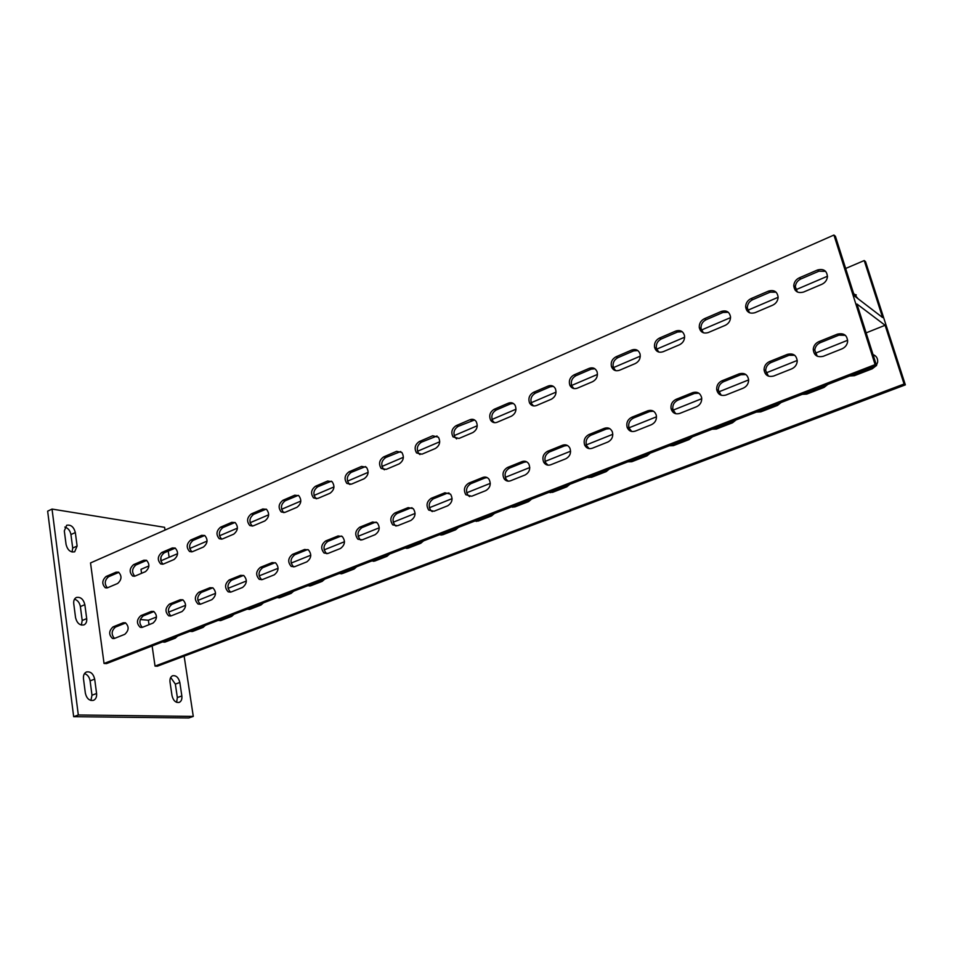 <?xml version="1.0" encoding="UTF-8"?>
<svg xmlns="http://www.w3.org/2000/svg" width="953" height="953" viewBox="0 0 953 953"><rect width="100%" height="100%" fill="white"/><g stroke="black" fill="none" stroke-linecap="round" stroke-linejoin="round"><path stroke-width="1.43" d="M165.024 530.071L164.607 527.331L52.034 509.069L78.313 714.988L193.28 716.406L184.143 656.129M169.146 557.291L168.216 551.096M75.561 617.675C76.99 623.191 79.778 625.597 83.935 624.894C86.068 623.834 86.985 621.737 86.699 618.616L84.853 604.678C83.411 599.151 80.588 596.745 76.407 597.471C74.358 598.52 73.464 600.569 73.738 603.618L75.561 617.675M160.914 560.817L160.997 556.838M172.017 695.666C173.279 700.634 175.662 702.873 179.164 702.409C181.296 701.42 182.19 699.264 181.844 695.952L179.831 682.479C178.556 677.5 176.15 675.26 172.624 675.748C170.551 676.725 169.682 678.846 170.015 682.086L172.017 695.666M85.353 693.188C86.687 698.585 89.391 700.979 93.465 700.348C95.848 699.24 96.884 696.953 96.587 693.51L94.681 679.12C93.323 673.7 90.595 671.317 86.497 671.972C84.198 673.068 83.185 675.308 83.471 678.679L85.353 693.188M75.335 532.536C73.786 526.914 70.903 524.484 66.674 525.27L64.304 530.904L66.079 544.52C67.592 550.131 70.462 552.561 74.679 551.811L77.11 546.045L75.335 532.536L70.939 534.562C70.141 530.607 68.116 528.105 64.852 527.069M148.906 565.939L140.996 569.322L141.568 573.313M152.123 645.943L155.041 666.099L157.328 666.218L905.35 384.869L865.55 261.67L864.216 260.55L845.656 268.472M140.258 619.521L148.382 620.236L149.025 624.68M864.216 260.55L882.621 317.552L854.388 295.942L835.424 236.296L833.935 235.046L90.523 562.937L104.044 663.467L106.522 663.598L876.534 365.583L856.961 304.019L885.111 325.271L866.134 332.871M78.313 714.988L73.667 716.692L188.777 717.954L193.28 716.406M52.034 509.069L47.65 511.165L73.667 716.692M72.094 552.025L72.702 548.046L70.939 534.562M90.904 700.455L91.988 695.225L90.106 680.871C89.379 677.047 87.509 674.617 84.483 673.604M176.615 702.325L177.353 697.548L175.352 684.111L170.706 677.452M81.362 625.061L82.196 620.474L80.374 606.561C79.611 602.665 77.646 600.211 74.501 599.187M827.478 276.227L795.064 290.069M778.125 297.3L746.866 310.642M730.546 317.611L700.384 330.488M684.623 337.219L656.641 349.167M640.285 356.148L613.398 367.632M597.46 374.434L570.275 386.036M556.052 392.112L531.166 402.738M516.002 409.206L492.058 419.439M477.25 425.753L454.188 435.604M439.726 441.775L417.497 451.269M403.381 457.297L381.95 466.446M368.144 472.343L347.476 481.158M333.979 486.923L314.037 495.441M300.826 501.075L281.588 509.295M268.663 514.811L250.079 522.744M237.416 528.153L219.464 535.812M207.075 541.101L189.73 548.511M177.58 553.693L160.807 560.852M853.554 293.321L858.081 298.765M776.076 292.166L770.107 292.19L752.632 299.707C749.153 301.47 747.378 304.233 747.307 308.022L749.523 312.775M825.643 271.355L818.949 271.188L800.83 278.979C797.494 280.611 795.66 283.22 795.338 286.782L797.351 291.999M728.306 312.286L722.993 312.453L706.137 319.708C702.504 321.602 700.8 324.544 701.027 328.535L703.35 332.776M682.241 331.739L677.523 332.013L661.239 339.018C657.463 341.055 655.855 344.164 656.403 348.345L658.737 352.05M637.783 350.561L633.614 350.907L617.878 357.673C613.97 359.865 612.457 363.129 613.339 367.477L615.614 370.634M594.875 368.763L591.17 369.156L575.969 375.696C571.931 378.055 570.525 381.474 571.764 385.941L573.909 388.586M553.407 386.382L550.143 386.811L535.443 393.136C531.286 395.662 530.011 399.2 531.595 403.75L533.561 405.918M513.333 403.453L510.451 403.881L496.227 410.004C491.974 412.697 490.819 416.342 492.737 420.928L494.488 422.679M474.57 419.975L458.25 426.336C453.938 429.195 452.901 432.912 455.117 437.51L456.642 438.892M437.046 435.986L421.476 442.156C417.116 445.158 416.187 448.946 418.689 453.521L419.963 454.581M400.713 451.508L385.834 457.488C381.45 460.633 380.616 464.468 383.356 468.971L384.393 469.781M365.511 466.565L351.276 472.354C346.88 475.63 346.153 479.478 349.096 483.921L349.906 484.517M331.382 481.17L317.754 486.769C313.358 490.164 312.727 494.035 315.824 498.383L316.432 498.8M298.289 495.346L285.221 500.766C280.849 504.244 280.289 508.128 283.529 512.392L283.946 512.654M266.173 509.116L253.629 514.358C249.293 517.92 248.793 521.791 252.152 525.949L252.39 526.104M234.998 522.482L222.954 527.545C218.654 531.19 218.213 535.038 221.644 539.112L221.727 539.16M204.74 535.491C208.147 539.541 207.718 543.389 203.454 547.022L192.577 551.644L189.599 551.525C186.109 547.546 186.49 543.71 190.755 540.006L201.595 535.336L204.74 535.491L193.137 540.375C188.908 544.032 188.503 547.856 191.934 551.847M175.292 548.106L164.154 552.847C160.021 556.445 159.627 560.221 162.963 564.176M146.679 560.4L135.969 564.962C131.931 568.512 131.538 572.241 134.79 576.172M118.863 572.348L108.535 576.768C104.604 580.246 104.211 583.939 107.367 587.834M769.488 361.592L787.369 354.373C793.289 352.979 796.577 355.255 797.244 361.199C796.863 364.785 795.016 367.334 791.705 368.859L773.729 376.006C768.166 377.352 764.937 375.256 764.044 369.704C764.211 365.94 766.033 363.236 769.488 361.592L771.12 362.521C767.665 364.153 765.855 366.845 765.688 370.61L768.416 376.137M750.976 298.646L768.487 291.106C774.11 289.581 777.326 291.618 778.125 297.217C777.874 300.874 776.064 303.531 772.692 305.186L755.098 312.655C749.785 314.109 746.628 312.227 745.651 306.985C745.711 303.185 747.497 300.409 750.976 298.646L752.632 299.707M799.269 277.847L817.424 270.021C823.618 268.436 826.966 270.7 827.442 276.835C826.954 280.265 825.095 282.743 821.867 284.292L803.617 292.035C797.744 293.56 794.457 291.439 793.766 285.662C794.087 282.1 795.922 279.491 799.269 277.847L800.83 278.979M818.83 341.662L837.389 334.158C843.953 332.728 847.36 335.265 847.61 341.793C846.991 345.105 845.108 347.452 841.964 348.858L823.321 356.279C817.114 357.661 813.755 355.29 813.243 349.155C813.683 345.665 815.554 343.163 818.83 341.662L820.366 342.651C817.09 344.152 815.232 346.642 814.779 350.12L817.269 356.243M833.935 235.046L875.104 364.618L104.044 663.467M721.29 311.44C726.365 309.987 729.438 311.786 730.522 316.849C730.546 320.72 728.783 323.543 725.269 325.33L708.293 332.537C703.517 333.919 700.503 332.263 699.288 327.558C699.061 323.555 700.765 320.613 704.398 318.719L721.29 311.44L722.993 312.453M675.737 331.06C680.299 329.69 683.23 331.251 684.528 335.778C684.85 339.852 683.182 342.854 679.501 344.772L663.121 351.728C658.845 353.039 655.986 351.609 654.58 347.44C654.032 343.247 655.652 340.126 659.428 338.089L675.737 331.06L677.523 332.013M631.756 350.013C635.83 348.715 638.605 350.061 640.071 354.039C640.726 358.304 639.141 361.473 635.317 363.546L619.498 370.264C615.674 371.491 612.993 370.276 611.457 366.631C610.563 362.271 612.076 358.995 616.007 356.803L631.756 350.013L633.614 350.907M589.252 368.323C592.885 367.119 595.494 368.251 597.066 371.718C598.067 376.125 596.59 379.449 592.635 381.676L577.339 388.169C573.932 389.312 571.431 388.3 569.811 385.143C568.572 380.664 569.977 377.245 574.028 374.886L589.252 368.323L591.17 369.156M548.166 386.025C551.394 384.905 553.824 385.846 555.456 388.836C556.802 393.351 555.444 396.805 551.358 399.212L536.575 405.49C533.549 406.55 531.214 405.716 529.582 403C527.998 398.449 529.284 394.899 533.442 392.374L548.166 386.025L550.143 386.811M508.414 403.143C511.284 402.118 513.536 402.881 515.18 405.442C516.871 410.028 515.621 413.602 511.451 416.163L497.132 422.25C494.452 423.215 492.296 422.548 490.664 420.237C488.746 415.639 489.913 411.994 494.166 409.29L508.414 403.143L510.451 403.881M469.948 419.725C472.497 418.784 474.582 419.391 476.19 421.571C478.203 426.182 477.072 429.851 472.819 432.579L458.965 438.463L453.009 436.867C450.781 432.269 451.829 428.528 456.142 425.669L469.948 419.725L472.033 420.404M432.686 435.771L438.44 437.236C440.739 441.835 439.726 445.587 435.414 448.47L421.988 454.176L416.521 452.913C414.019 448.339 414.96 444.551 419.32 441.537L432.686 435.771L434.83 436.414M396.591 451.329L401.868 452.472C404.429 457.035 403.536 460.835 399.176 463.873L386.168 469.388L381.152 468.423C378.412 463.897 379.246 460.061 383.642 456.904L396.591 451.329L398.771 451.925M361.604 466.398L366.44 467.28C369.228 471.783 368.43 475.618 364.046 478.787L351.431 484.148L346.844 483.409C343.914 478.954 344.641 475.094 349.036 471.806L361.604 466.398L363.82 466.958M327.665 481.015L332.097 481.694C335.075 486.113 334.36 489.973 329.988 493.261L317.754 498.455L313.549 497.907C310.44 493.547 311.083 489.663 315.479 486.268L327.665 481.015L329.929 481.539M294.739 495.203L298.801 495.703C301.934 500.039 301.303 503.899 296.943 507.306L285.066 512.345L281.218 511.94C277.978 507.675 278.538 503.792 282.922 500.301L294.739 495.203L297.038 495.679M262.79 508.973L266.506 509.331C269.759 513.572 269.211 517.443 264.863 520.934L253.331 525.83L249.805 525.544C246.458 521.374 246.958 517.491 251.294 513.917L262.79 508.973L265.101 509.414M231.746 522.339L235.165 522.589C238.512 526.735 238.024 530.595 233.711 534.168L222.514 538.921L219.285 538.731C215.854 534.657 216.283 530.797 220.596 527.152L231.746 522.339L234.093 522.756M172.29 547.963L175.185 548.046C178.64 552.001 178.271 555.825 174.054 559.506L163.475 564.009L160.723 563.95C157.197 560.066 157.543 556.254 161.748 552.502L172.29 547.963L174.685 548.309M143.784 560.233L146.464 560.269C149.955 564.128 149.621 567.928 145.464 571.657L135.171 576.029L132.634 576.029C129.096 572.229 129.394 568.441 133.539 564.652L143.784 560.233L146.214 560.567M116.075 572.181L118.541 572.169C122.055 575.934 121.758 579.71 117.648 583.474L107.641 587.727L105.295 587.751C101.745 584.058 102.007 580.294 106.093 576.482L116.075 572.181L118.506 572.479M739.159 373.85C744.46 372.504 747.617 374.505 748.629 379.854C748.558 383.714 746.771 386.477 743.257 388.145L725.924 395.042C720.968 396.329 717.883 394.506 716.692 389.563C716.525 385.536 718.264 382.618 721.921 380.819L739.159 373.85L740.85 374.732L723.637 381.676C719.991 383.463 718.252 386.37 718.407 390.396L721.266 395.281M692.664 392.648C697.37 391.361 700.372 393.089 701.67 397.818C701.944 401.94 700.241 404.918 696.536 406.74L679.811 413.399C675.415 414.615 672.496 413.066 671.067 408.742C670.531 404.465 672.175 401.344 676.022 399.367L692.664 392.648L694.427 393.47L677.809 400.165C673.974 402.13 672.33 405.251 672.878 409.516L675.737 413.721M647.778 410.791C651.935 409.576 654.771 411.029 656.272 415.139C656.939 419.499 655.33 422.691 651.435 424.693L635.294 431.113C631.422 432.257 628.694 430.97 627.098 427.242C626.145 422.763 627.682 419.439 631.708 417.283L647.778 410.791L649.612 411.553L633.578 418.022C629.564 420.178 628.027 423.489 628.98 427.957L631.732 431.483M604.428 428.302C608.085 427.182 610.742 428.373 612.374 431.9C613.458 436.45 611.969 439.821 607.895 442.025L592.301 448.232C588.894 449.292 586.357 448.244 584.677 445.075C583.307 440.441 584.713 436.939 588.894 434.58L604.428 428.302L606.334 429.017L590.836 435.271C586.655 437.618 585.249 441.108 586.619 445.742L589.18 448.625M562.532 445.23C565.748 444.193 568.202 445.158 569.894 448.136C571.407 452.83 570.049 456.368 565.82 458.774L550.739 464.778C547.761 465.743 545.426 464.909 543.722 462.253C541.923 457.511 543.198 453.866 547.522 451.305L562.532 445.23L564.51 445.897L549.524 451.936C545.199 454.498 543.937 458.143 545.724 462.86L548.035 465.171M522.03 461.597C524.841 460.656 527.104 461.419 528.796 463.908C530.714 468.673 529.487 472.366 525.139 474.963L510.558 480.777C507.949 481.658 505.793 480.991 504.125 478.787C501.933 474.01 503.065 470.234 507.508 467.47L522.03 461.597L524.067 462.217L509.569 468.066C505.126 470.818 504.006 474.582 506.186 479.359L508.199 481.17M482.837 477.441C485.315 476.571 487.376 477.179 489.032 479.24C491.319 484.029 490.235 487.829 485.78 490.628L471.675 496.251L465.814 494.726C463.265 489.949 464.266 486.078 468.781 483.123L482.837 477.441L484.922 478.001L470.889 483.671C466.374 486.614 465.386 490.473 467.923 495.238L469.638 496.632M444.908 492.772L450.543 494.154C453.175 498.919 452.222 502.803 447.696 505.793L434.032 511.237L428.707 510.069C425.848 505.34 426.718 501.409 431.292 498.264L444.908 492.772L447.04 493.297L433.448 498.776C428.874 501.909 428.016 505.829 430.875 510.558L432.281 511.594M408.17 507.615L413.292 508.664C416.211 513.381 415.377 517.312 410.814 520.481L397.58 525.746L392.743 524.877C389.622 520.219 390.373 516.24 394.983 512.94L408.17 507.615L410.35 508.104L397.187 513.417C392.576 516.705 391.838 520.672 394.947 525.317L396.067 526.08M372.563 522.006L377.221 522.78C380.378 527.414 379.663 531.393 375.065 534.704L362.247 539.815L357.863 539.172C354.528 534.609 355.171 530.607 359.793 527.164L372.563 522.006L374.791 522.447L362.033 527.593C357.423 531.024 356.779 535.026 360.115 539.577L360.961 540.125M338.053 535.955L342.282 536.515C345.629 541.054 345.022 545.045 340.424 548.499L327.987 553.443L324.02 552.99C320.506 548.535 321.066 544.52 325.664 540.959L338.053 535.955L340.316 536.36L327.939 541.352C323.341 544.902 322.793 548.904 326.295 553.359L326.915 553.729M304.579 549.476L308.427 549.881C311.929 554.312 311.393 558.303 306.83 561.865L294.763 566.666L291.153 566.356C287.52 562.008 287.985 558.005 292.559 554.336L304.579 549.476L306.878 549.857L294.87 554.694C290.296 558.351 289.831 562.353 293.464 566.701L293.869 566.916M272.105 562.604L275.596 562.878C279.217 567.202 278.764 571.181 274.226 574.85L262.516 579.507L259.228 579.305C255.499 575.064 255.892 571.073 260.431 567.321L272.105 562.604L274.428 562.949L262.778 567.654C258.239 571.395 257.846 575.386 261.575 579.615L261.789 579.722M240.573 575.35L243.754 575.517C247.47 579.734 247.077 583.701 242.586 587.441L231.21 591.968L228.208 591.849C224.408 587.727 224.753 583.748 229.232 579.924L240.573 575.35L242.932 575.66L231.603 580.222C227.124 584.046 226.79 588.013 230.59 592.135L230.626 592.147M209.946 587.727L212.864 587.822C216.629 591.92 216.295 595.863 211.852 599.675L200.797 604.071L198.057 604.023C194.209 599.997 194.507 596.054 198.939 592.17L209.946 587.727L212.328 588.001L201.333 592.444C196.949 596.233 196.616 600.152 200.356 604.214M180.188 599.747L182.857 599.782C186.669 603.773 186.371 607.704 181.987 611.564L171.254 615.829L168.741 615.829C164.869 611.921 165.119 608.002 169.491 604.071L180.188 599.747L182.595 599.997L171.909 604.321C167.633 608.038 167.311 611.921 170.932 615.948M151.265 611.433L153.719 611.421C157.543 615.316 157.293 619.212 152.968 623.107L142.533 627.265L140.222 627.3C136.35 623.488 136.565 619.593 140.865 615.638L151.265 611.433L153.695 611.659L143.307 615.864C139.138 619.521 138.804 623.345 142.319 627.348M123.14 622.797L125.403 622.762C129.227 626.55 129.012 630.409 124.76 634.341L114.598 638.379L112.478 638.45C108.606 634.722 108.797 630.874 113.026 626.895L123.14 622.797L125.593 623L115.48 627.086C111.418 630.683 111.084 634.46 114.491 638.427M875.104 364.618L876.534 365.583M794.707 355.278L788.965 355.314L771.12 362.521M845.394 335.337L838.89 335.17L820.366 342.651M745.889 374.553L740.85 374.732M698.859 393.196L694.427 393.47M653.496 411.208L649.612 411.553M609.729 428.636L606.334 429.017M567.476 445.492L564.51 445.897M526.652 461.812L524.067 462.217M487.174 477.608L484.922 478.001M448.994 492.915L447.04 493.297M412.03 507.735L410.35 508.104M376.232 522.113L374.791 522.447M341.543 536.051L340.316 536.36M307.902 549.571L306.878 549.857M275.286 562.699L274.428 562.949M243.623 575.445L242.932 575.66M847.682 340.257L815.184 353.265M797.244 360.448L766.081 372.921M748.629 379.913L718.741 391.886M701.742 398.688L673.044 410.171M656.498 416.795L627.586 428.373M612.815 434.294L584.868 445.48M570.597 451.198L545.116 461.395M529.785 467.53L505.269 477.346M490.307 483.338L466.708 492.784M452.091 498.633L429.362 507.735M415.091 513.453L393.184 522.22M379.246 527.807L358.125 536.265M344.498 541.721L324.127 549.869M310.797 555.206L291.142 563.08M278.097 568.298L259.121 575.898M246.362 581.008L228.041 588.346M215.545 593.35L197.831 600.438M185.597 605.334L168.49 612.183M156.495 616.984L148.382 620.236M827.847 384.416L824.023 387.43L806.762 394.089L802.188 394.351M873.031 354.576C876.403 355.91 877.939 358.423 877.642 362.128L876.45 365.333M876.2 365.702L872.245 368.787L854.365 375.696L849.611 375.994M885.111 325.271L904.075 384.011L155.041 666.099M781.162 402.488L777.469 405.418L760.792 411.863L756.372 412.089M736.061 419.939L732.476 422.81L716.358 429.041L712.094 429.219M692.45 436.819L688.983 439.619L673.39 445.635L669.268 445.79M650.268 453.151L646.908 455.879L631.815 461.705L627.836 461.836M609.443 468.947L606.179 471.616L591.575 477.262L587.727 477.358M569.918 484.243L566.749 486.852L552.597 492.32L548.88 492.391M531.619 499.074L528.546 501.623L514.823 506.925L511.225 506.96M494.5 513.441L491.51 515.93L478.215 521.065L474.725 521.088M458.5 527.366L455.594 529.808L442.692 534.8L439.309 534.8M423.561 540.887L420.738 543.281L408.229 548.118L404.954 548.094M389.658 554.015L386.918 556.349L374.755 561.055L371.587 561.007M356.744 566.749L354.063 569.048L342.258 573.611L339.185 573.551M324.759 579.126L322.15 581.378L310.678 585.809L307.688 585.738M293.667 591.158L291.142 593.362L279.979 597.674L277.085 597.579M263.445 602.856L260.979 605.024L250.127 609.217L247.315 609.098M234.057 614.232L231.65 616.365L221.084 620.439L218.356 620.308M205.443 625.311L203.108 627.396L192.828 631.362L190.171 631.22M177.603 636.08L175.316 638.129L165.31 641.988L162.725 641.845M904.075 384.011L905.35 384.869M853.817 294.132L856.306 294.953M873.246 355.231L875.462 355.945M588.871 477.62L588.168 477.179M550.238 492.689L549.416 492.177M512.774 507.27L511.868 506.71M476.429 521.41L475.452 520.803M441.144 535.121L440.131 534.478M406.895 548.416L405.847 547.749M373.636 561.329L372.552 560.626M341.305 573.861L340.221 573.146M309.88 586.035L308.796 585.309M279.336 597.865L278.252 597.126M249.615 609.372L248.542 608.633M220.691 620.57L219.631 619.819M192.53 631.458L191.493 630.707M165.119 642.06L164.107 641.309M82.196 620.474L86.699 618.616M80.374 606.561L84.853 604.678M177.353 697.548L181.844 695.952M175.352 684.111L179.831 682.479M91.988 695.225L96.587 693.51M90.106 680.871L94.681 679.12M72.702 548.046L77.11 546.045M837.389 334.158L838.89 335.17M817.424 270.021L818.949 271.188M768.487 291.106L770.107 292.19M704.398 318.719L706.137 319.708M659.428 338.089L661.239 339.018M616.007 356.803L617.878 357.673M574.028 374.886L575.969 375.696M533.442 392.374L535.443 393.136M494.166 409.29L496.227 410.004M456.142 425.669L458.25 426.336M419.32 441.537L421.476 442.156M383.642 456.904L385.834 457.488M349.036 471.806L351.276 472.354M315.479 486.268L317.754 486.769M282.922 500.301L285.221 500.766M251.294 513.917L253.629 514.358M220.596 527.152L222.954 527.545M190.755 540.006L193.137 540.375M201.595 535.336L203.966 535.717M161.748 552.502L164.154 552.847M133.539 564.652L135.969 564.962M106.093 576.482L108.535 576.768M787.369 354.373L788.965 355.314M721.921 380.819L723.637 381.676M676.022 399.367L677.809 400.165M631.708 417.283L633.578 418.022M588.894 434.58L590.836 435.271M547.522 451.305L549.524 451.936M507.508 467.47L509.569 468.066M468.781 483.123L470.889 483.671M431.292 498.264L433.448 498.776M394.983 512.94L397.187 513.417M359.793 527.164L362.033 527.593M325.664 540.959L327.939 541.352M292.559 554.336L294.87 554.694M260.431 567.321L262.778 567.654M229.232 579.924L231.603 580.222M198.939 592.17L201.333 592.444M169.491 604.071L171.909 604.321M140.865 615.638L143.307 615.864M113.026 626.895L115.48 627.086M813.243 349.155L814.779 350.12M793.766 285.662L795.338 286.782M745.651 306.985L747.307 308.022M699.288 327.558L701.027 328.535M654.58 347.44L656.403 348.345M611.457 366.631L613.339 367.477M569.811 385.143L571.764 385.941M529.582 403L531.595 403.75M490.664 420.237L492.737 420.928M453.009 436.867L455.117 437.51M416.521 452.913L418.689 453.521M381.152 468.423L383.356 468.971M346.844 483.409L349.096 483.921M313.549 497.907L315.824 498.383M281.218 511.94L283.529 512.392M249.805 525.544L252.152 525.949M219.285 538.731L221.644 539.112M189.599 551.525L191.875 551.858M160.723 563.95L162.772 564.224M132.634 576.029L134.468 576.243M105.295 587.751L106.939 587.93M372.111 560.805L372.957 560.948M339.518 573.42L340.84 573.611M307.867 585.666L309.606 585.892M277.12 597.567L279.217 597.817M247.435 609.158L249.579 609.384M218.606 620.427L220.524 620.606M190.54 631.386L192.256 631.529M163.213 642.048L164.738 642.155M764.044 369.704L765.688 370.61M716.692 389.563L718.407 390.396M671.067 408.742L672.878 409.516M627.098 427.242L628.98 427.957M584.677 445.075L586.619 445.742M543.722 462.253L545.724 462.86M504.125 478.787L506.186 479.359M465.814 494.726L467.923 495.238M428.707 510.069L430.875 510.558M392.743 524.877L394.947 525.317M357.863 539.172L360.115 539.577M324.02 552.99L326.295 553.359M291.153 566.356L293.464 566.701M259.228 579.305L261.575 579.615M228.208 591.849L230.59 592.135M198.057 604.023L200.237 604.25M168.741 615.829L170.682 616.007M140.222 627.3L141.949 627.443M112.478 638.45L114.015 638.558"/></g></svg>
